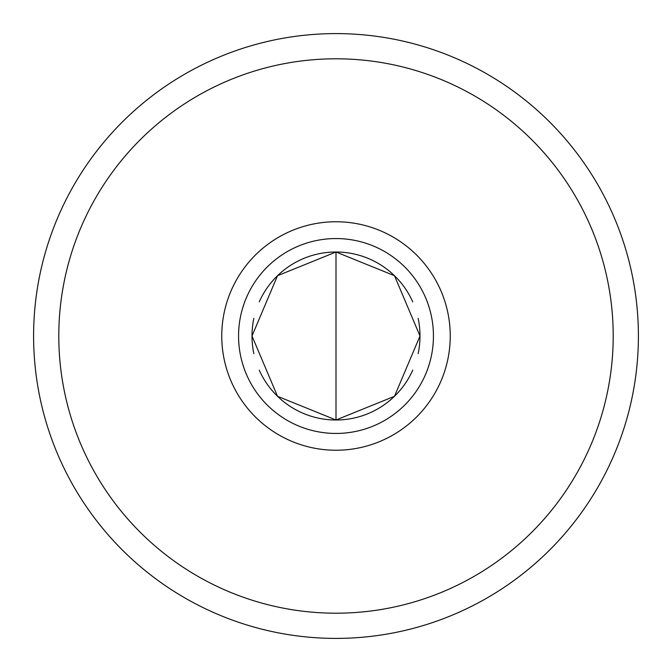 <?xml version="1.0" encoding="UTF-8"?>
<svg xmlns="http://www.w3.org/2000/svg" width="672" height="672" viewBox="0 0 672 672"><rect width="100%" height="100%" fill="white"/><g stroke="black" fill="none" stroke-linecap="round" stroke-linejoin="round"><path stroke-width="1.01" d="M613.2 336A277.2 277.2 0 0 0 197.4 95.936A277.2 277.2 0 0 0 197.4 576.064A277.2 277.2 0 0 0 613.2 336M420 336L394.481 275.696L336 252L277.519 275.696L252 336L277.519 396.304L336 420L394.481 396.304L420 336M253.865 353.615A84 84 0 0 1 253.865 318.385M259.258 301.846A84 84 0 0 1 412.784 301.946M418.135 318.385A84 84 0 0 1 418.135 353.615M412.784 370.054A84 84 0 0 1 259.258 370.154M58.8 336A277.2 277.2 0 0 1 474.6 95.936A277.2 277.2 0 0 1 474.6 576.064A277.2 277.2 0 0 1 58.8 336M638.4 336A302.4 302.4 0 0 0 336 33.6A302.4 302.4 0 0 0 33.6 336A302.4 302.4 0 0 0 336 638.4A302.4 302.4 0 0 0 638.4 336M336 221.76A114.24 114.24 0 0 0 221.76 336A114.24 114.24 0 0 0 336 450.24A114.24 114.24 0 0 0 450.24 336A114.24 114.24 0 0 0 336 221.76M336 238.56A97.44 97.44 0 0 1 420.386 384.72A97.44 97.44 0 0 1 251.614 384.72A97.44 97.44 0 0 1 336 238.56M336 420L336 252"/></g></svg>
